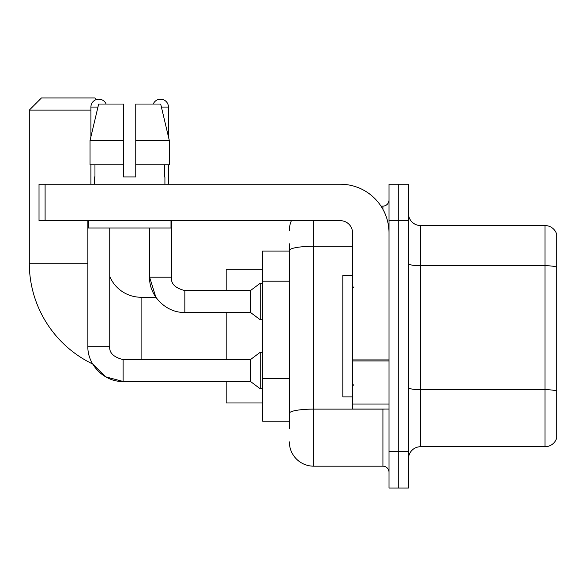 <?xml version="1.0" encoding="UTF-8"?>
<svg xmlns="http://www.w3.org/2000/svg" width="586" height="586" viewBox="0 0 586 586"><rect width="100%" height="100%" fill="white"/><g stroke="black" fill="none" stroke-linecap="round" stroke-linejoin="round"><path stroke-width="0.88" d="M289.352 273.911L289.352 243.783L289.352 251.072L262.623 251.072L262.623 421.202L289.352 421.202M289.352 428.498L289.352 243.783M313.656 220.695L313.656 466.17L382.922 466.17A6.072 6.072 0 0 1 389.001 472.243A6.072 6.072 0 0 0 382.922 466.17L382.922 409.05M389.001 451.586L389.001 488.043L398.722 488.043L398.722 451.586L398.722 488.043L408.442 488.043L408.442 451.586L398.722 451.586L398.722 220.695L398.722 451.586L389.001 451.586L389.001 220.695L398.722 220.695L398.722 184.238L398.722 220.695L408.442 220.695L408.442 451.586M408.442 220.695L408.442 184.238L389.001 184.238L389.001 220.695M380.988 206.111L382.922 206.111A6.072 6.072 0 0 0 389.001 200.038M289.352 417.562L289.352 385.705M289.352 230.415A24.304 24.304 0 0 1 291.381 220.695M313.656 466.17A24.304 24.304 0 0 1 289.352 441.866M408.442 458.875A12.152 12.152 0 0 1 420.594 446.722L545.031 446.722L545.031 225.559L420.594 225.559A12.152 12.152 0 0 1 408.442 213.407A12.152 12.152 0 0 0 420.594 225.559L420.594 446.722M556.7 234.305A12.152 12.152 0 0 0 545.031 225.559A12.152 12.152 0 0 1 556.7 234.305L556.7 437.976A12.152 12.152 0 0 1 545.031 446.722M135.754 176.95L123.602 176.95L135.754 176.95L123.602 176.95L135.754 176.95L135.754 104.037L160.681 104.037L169.317 140.494L169.317 164.798L135.754 164.798M153.254 104.037A7.896 7.896 0 0 1 168.438 107.077L168.438 136.794L169.317 140.494L135.754 140.494M123.111 359.614L123.111 381.464L105.663 376.842L92.683 364.001A111.801 111.801 0 0 1 29.3 263.224L29.3 110.109L41.452 97.957L94.925 97.957L96.485 99.525M141.101 359.592L141.101 297.256A34.025 34.025 0 0 1 109.743 276.445M90.911 110.109L29.3 110.109M226.167 312.441L226.167 359.592M226.167 381.464L226.167 402.978L262.623 402.978M262.623 269.304L226.167 269.304L226.167 290.568M90.911 136.794L90.911 107.077A7.896 7.896 0 0 1 106.103 104.037M87.871 346.223L109.743 346.223C109.011 352.706 113.464 357.167 123.111 359.592L250.471 359.592L250.471 381.464L123.111 381.464C104.513 382.131 87.211 364.829 87.871 346.223L87.871 220.695M250.471 359.592L260.191 352.303L260.191 388.76L262.623 388.76M109.743 346.223L109.743 227.983M90.911 164.798L90.911 184.238M141.101 297.256L155.869 297.256L149.606 277.2L171.478 277.2C170.746 283.683 175.199 288.144 184.846 290.568L250.471 290.568L250.471 312.441L184.846 312.441L184.846 290.568C175.199 288.144 170.746 283.683 171.478 277.2L171.478 220.695M250.471 290.568L260.191 283.28L260.191 319.736L262.623 319.736M168.438 164.798L168.438 184.238M389.001 409.05L352.545 409.05L352.545 359.914L389.001 359.914L389.001 232.847A48.609 48.609 0 0 0 340.393 184.238L45.1 184.238L45.1 220.695L340.393 220.695A12.152 12.152 0 0 1 352.545 232.847L352.545 359.914M45.1 220.695L39.02 220.695L39.02 184.238L45.1 184.238M123.602 140.494L123.602 164.798L123.602 140.494L90.039 140.494L98.668 104.037L123.602 104.037L123.602 176.95M94.434 176.95L94.961 176.95L94.434 176.95L94.434 184.238M164.915 176.95L164.388 176.95L164.915 176.95L164.915 184.238M164.388 164.798L164.388 176.95M94.961 176.95L94.961 164.798M88.361 220.695L88.361 227.983L170.995 227.983L170.995 220.695M123.602 164.798L90.039 164.798L90.039 140.494L98.668 104.037M169.317 164.798L169.317 140.494L160.681 104.037M352.545 275.376L342.825 275.376L342.825 396.898L352.545 396.898M289.352 281.199L262.623 281.199M289.352 378.417L262.623 378.417M385.039 409.05A6.072 1.055 0 0 1 382.922 409.116L313.656 409.116A24.304 4.219 180 0 0 289.352 413.335M289.352 250.5A24.304 4.219 180 0 1 313.656 246.281L352.545 246.281M382.922 209.312L382.922 206.111M556.7 267.245A12.152 2.11 180 0 0 545.031 265.722L420.594 265.722A12.152 2.11 -0 0 1 408.442 263.612M556.7 391.192A12.152 2.11 180 0 0 545.031 389.675L420.594 389.675A12.152 2.11 0 0 1 408.442 387.566M29.3 263.224L87.871 263.224M90.911 107.077L97.95 107.077M161.406 107.077L168.438 107.077M389.001 360.969L352.545 360.969M352.545 404.032L389.001 404.032M250.471 381.464L260.191 388.76M260.191 352.303L262.623 352.303M149.606 227.983L149.606 277.2C148.939 295.805 166.241 313.107 184.846 312.441M250.471 312.441L260.191 319.736M260.191 283.28L262.623 283.28M353.761 287.528L352.545 286.32M353.761 384.746L352.545 385.962"/></g></svg>
